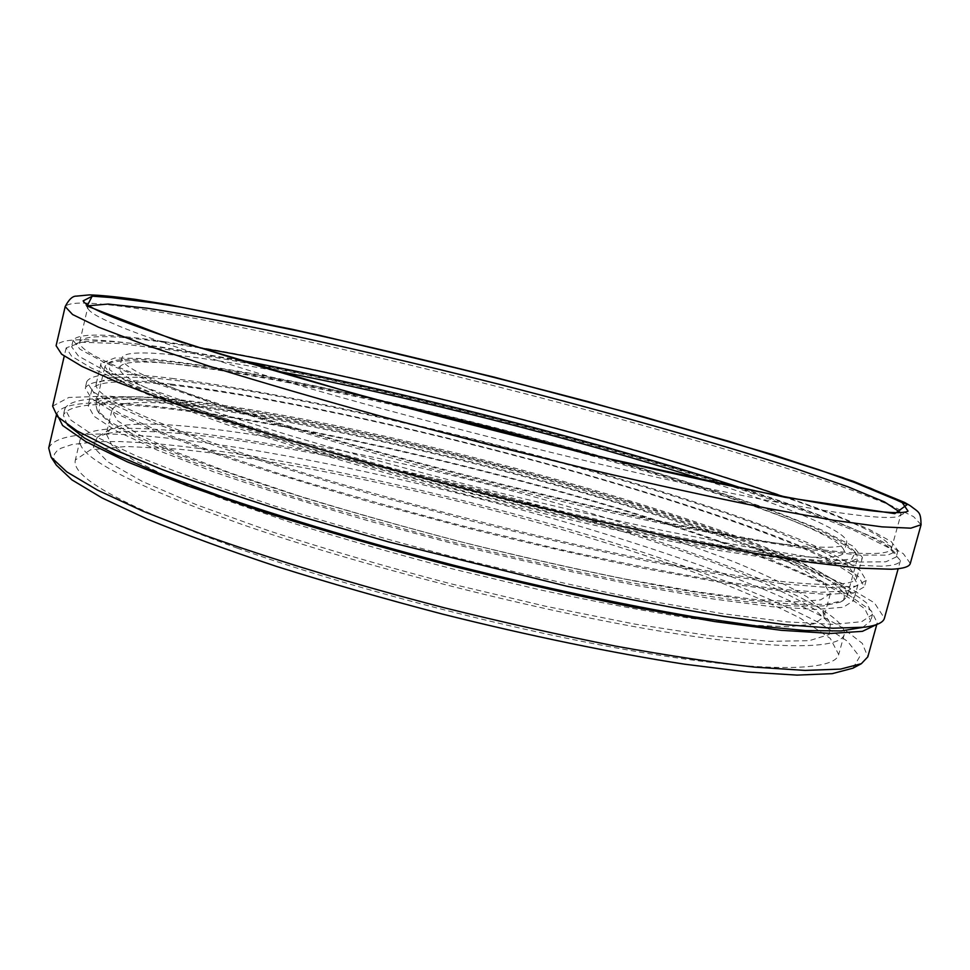 <?xml version="1.0" encoding="UTF-8"?>
<svg xmlns="http://www.w3.org/2000/svg" width="970" height="970" viewBox="0 0 970 970"><rect width="100%" height="100%" fill="white"/><g stroke="black" fill="none" stroke-linecap="round" stroke-linejoin="round"><path stroke-width="0.73" stroke-dasharray="4.85 3.64" d="M621.382 529.559C511.905 495.452 385.296 464.278 278.026 445.278C171.981 426.679 86.354 421.259 80.098 439.762C75.975 456.021 130.198 484.333 242.767 524.709C357.966 564.71 524.067 607.535 647.693 629.021C771.671 650.579 840.638 650.021 844.227 634.538C849.138 612.616 745.53 568.226 621.382 529.559M107.549 433.432C164.657 422.981 335.365 452.675 493.948 494.227C585.116 518.368 672.634 545.977 739.322 572.482C770.629 585.565 795.582 597.775 814.182 609.111L830.405 623.904L829.132 634.55L809.259 640.673L769.671 641.34L710.658 635.859L634.525 624.037L545.661 606.274L450.31 583.661C385.781 566.686 325.423 549.105 269.236 530.929L196.728 504.861L142.299 481.423L107.852 461.89L93.35 447L97.327 437.046L107.549 433.432M119.941 425.927L110.301 429.261L106.312 433.99L111.72 444.89L132.939 459.731L170.587 478.186L224.131 499.538L291.667 522.757C342.652 538.774 396.754 554.282 453.972 569.269L538.75 589.566C593.87 601.473 643.995 610.967 689.149 618.072L746.391 624.947L788.27 626.778L814.012 623.904L823.979 616.92L822.742 610.87L807.258 596.986C789.337 586.256 765.16 574.628 734.751 562.103C669.918 536.677 584.498 509.917 495.464 486.37C340.518 445.812 174.212 416.445 119.941 425.927M125.215 403.593C181.438 396.002 358.075 429.249 518.501 472.111C588.596 491.062 652.276 510.511 709.543 530.444C745.081 543.43 774.775 555.64 798.613 567.086L823.203 582.206L830.332 593.749L820.596 599.884L795.048 601.909L753.338 599.29L696.205 591.7L625.844 579.199C573.415 568.565 518.453 556.101 460.968 541.818C403.653 526.843 349.442 511.481 298.323 495.718L230.557 473.008L176.77 452.323L138.88 434.657L117.431 420.653L111.817 410.601C112.738 407.23 117.2 404.89 125.215 403.593M391.019 403.544C252.564 371.789 124.73 351.831 119.674 367.472C117.055 378.324 170.005 401.422 278.523 436.755C388.618 471.747 545.188 511.917 661.213 534.894C777.552 557.956 841.875 562.406 844.082 552.124C847.137 535.973 725.342 492.299 588.584 453.899M52.622 406.163L68.773 397.482L107.816 396.039L164.476 400.901C209.132 406.854 258.311 415.075 311.976 425.551C367.084 437.033 423.344 449.922 480.744 464.242C567.911 486.77 648.639 510.584 722.929 535.707L788.755 560.017L840.82 582.873L874.406 602.843L884.434 618.193M881.475 566.225L850.217 565.061L803.621 559.544L742.426 549.517L668.5 535.088C587.323 517.968 495.718 495.973 406.018 472.002L320.294 447.958C266.58 432.002 219.123 416.954 177.91 402.841L127.034 383.853L91.58 368.176L71.562 356.16L66.166 347.89L81.638 342.264L120.159 343.562L176.407 350.74C220.881 358.027 269.915 367.303 323.531 378.579C378.603 390.704 434.912 403.969 492.433 418.397C579.817 440.901 660.946 463.999 735.806 487.704L802.275 510.281L855.103 530.893L889.538 548.195L900.439 560.539C899.639 563.812 893.321 565.704 881.475 566.225M910.309 563.449L903.349 553.688L880.02 540.411C857.492 530.166 829.338 518.986 795.582 506.886C741.201 488.165 679.667 469.068 610.967 449.583C452.044 404.987 270.739 363.289 152.532 346.181C93.581 337.681 61.437 337.536 56.102 345.708M900.596 512.596L900.924 514.367L899.554 515.858C889.732 521.812 813.49 511.457 683.607 483.193C554.028 454.991 383.671 411.037 264.179 375.063C152.702 340.967 94.09 318.972 88.331 309.078L87.833 307.114L88.973 305.72M782.644 496.397C853.042 520.587 889.308 537.998 891.43 548.644C889.308 559.108 818.146 553.252 686.675 526.54C555.592 499.926 377.657 454.178 254.37 415.475C134.83 377.075 76.63 352.51 79.77 341.755C84.475 334.529 114.193 334.941 168.925 343.028L200.281 347.963M48.706 448.055C54.769 435.348 86.051 431.25 142.541 435.76C256.965 445.036 432.717 482.805 585.504 527.983C651.5 547.795 710.295 567.971 761.862 588.511C793.787 601.958 820.208 614.75 841.111 626.899L862.33 643.401L867.823 656.848M852.933 668.197L859.614 656.775L847.586 641.328L819.662 623.043C794.297 609.827 763.62 596.126 727.621 581.939C689.403 567.705 648.287 553.676 604.274 539.853C448.661 492.202 263.852 451.899 145.694 442.853L120.037 441.568L97.837 441.641L72.095 444.49L60.734 448.334L56.987 450.868L54.623 453.814L53.677 457.173L54.235 460.944L56.345 465.151M56.308 415.366L56.684 413.741C62.371 402.732 93.35 400.076 149.659 405.787C263.682 417.476 439.458 456.142 592.646 500.629C658.824 520.114 717.861 539.708 769.756 559.387C801.899 572.215 828.55 584.316 849.72 595.665L871.339 610.87L877.232 622.898L876.443 624.619M237.068 548.098C351.94 588.838 517.822 631.64 641.497 652.361C765.512 673.156 834.794 671.24 838.698 654.556L830.308 638.442L800.468 618.314C771.587 603.473 735.951 588.075 693.562 572.094C625.529 547.856 551.178 525.279 470.511 504.376C364.562 477.701 258.844 457.27 178.31 449.134L126.282 446.467L90.44 449.85L75.357 459.986C70.943 477.531 124.851 506.898 237.068 548.098M164.391 341.67C277.784 358.573 453.814 399.203 608.081 442.284C695.963 467.043 776.255 492.384 833.121 514.112L868.696 529.111L891.2 541.551L897.99 550.56L887.683 555.119L859.456 555.095L812.593 549.917L747.749 539.296L667.214 523.412C606.917 510.378 543.515 495.549 477.01 478.901C410.649 461.671 347.878 444.345 288.708 426.933L210.393 402.332L148.374 380.604L104.76 362.719L79.964 349.236L73.09 340.3C77.952 332.904 108.385 333.365 164.391 341.67M743.226 488.553C832.66 517.64 898.972 545.128 896.207 556.986L885.828 561.812L857.541 562.054L810.629 557.12L745.748 546.74L665.19 531.026C604.904 518.089 541.502 503.309 475.021 486.697C408.697 469.456 345.963 452.093 286.829 434.584L208.586 409.825L146.652 387.879L103.111 369.752L78.388 356.002L71.586 346.787C76.521 339.076 107.003 339.257 163.057 347.333L238.656 359.931M67.282 424.678L63.365 415.099C68.87 404.32 99.134 401.689 154.157 407.23C266.083 418.616 439.471 456.712 590.536 500.581C676.551 525.849 754.757 552.742 809.586 577.017C834.746 588.851 853.2 599.545 864.937 609.075L870.72 620.897L862.694 627.432M155.491 401.592C267.344 413.426 440.744 451.693 591.882 495.428C677.933 520.623 756.212 547.347 811.138 571.354C836.334 583.055 854.837 593.591 866.622 602.976L872.491 614.531L861.615 621.709L833.181 624.377L786.573 621.843L722.468 613.67L643.219 599.86C584.025 588.002 521.921 573.997 456.882 557.859C392.062 540.896 330.818 523.461 273.176 505.54L196.983 479.726L136.794 456.215L94.66 436.124L70.968 420.18L64.857 408.661C70.301 398.197 100.504 395.833 155.491 401.592M707.312 480.974C789.422 507.443 849.223 532.154 846.701 542.582C844.652 552.318 780.45 547.25 664.147 523.848C548.147 500.52 391.468 460.338 281.227 425.684C172.551 390.728 119.455 368.115 121.941 357.845C124.718 347.49 189.053 354.414 273.819 370.479M171.884 378.385C278.742 391.577 446.794 429.334 593.495 471.105C677.024 495.124 752.987 520.162 806.264 542.133C830.72 552.791 848.702 562.236 860.232 570.493L866.186 580.399L855.964 586.159L828.732 587.529L783.93 583.928L722.262 575.04L645.996 560.927C589.033 549.105 529.232 535.379 466.594 519.774L374.723 495.197C315.65 478.222 262.627 461.793 215.655 445.897L157.261 424.181L116.206 405.896L92.95 391.662L86.73 381.719C91.483 373.135 119.868 372.019 171.884 378.385M260.603 459.307C375.899 496.907 541.248 539.417 663.747 562.891C786.585 586.438 854.255 589.651 856.886 577.635L847.537 565.243L816.946 548.474L769.452 528.783C694.302 500.75 591.651 469.916 486.212 442.793C405.69 422.52 330.127 405.86 259.523 392.801C215.17 385.211 177.086 380.022 145.245 377.257L110.35 377.342L96.212 383.744C92.975 396.318 147.767 421.513 260.603 459.307M266.35 435.748C381.974 472.596 547.541 515.131 669.991 539.368C792.781 563.703 860.16 568.274 862.451 557.471L852.824 546.037L821.966 530.117L774.218 511.141C698.776 483.933 595.919 453.536 490.383 426.412C409.813 406.103 334.25 389.176 263.694 375.62C219.39 367.654 181.378 362.028 149.623 358.742L114.909 357.942L100.989 363.374C98.043 374.662 153.163 398.779 266.35 435.748M731.938 496.955C628.778 462.278 488.456 424.302 363.447 396.548C239.505 369.158 129.677 352.243 109.804 362.198L109.513 369.716L127.264 381.925L164.269 398.694L220.335 419.464L293.473 443.229C349.588 460.132 409.522 476.888 473.287 493.487C537.222 509.432 597.872 523.412 655.223 535.44L730.822 549.59L789.992 558.187L830.49 561.169L851.927 558.962L855.273 552.221C844.191 539.308 803.075 520.878 731.938 496.955M170.538 384.059C277.469 396.815 445.521 434.402 592.149 476.294C675.629 500.387 751.52 525.595 804.712 547.82C829.12 558.599 847.065 568.202 858.547 576.616L864.415 586.777L854.146 592.779L826.852 594.404L782.002 591.033L720.298 582.364L644.007 568.432C587.044 556.683 527.256 543.018 464.642 527.425L372.82 502.812C313.783 485.8 260.797 469.286 213.885 453.281L155.552 431.359L114.569 412.844L91.386 398.355L85.227 388.158C90.04 379.27 118.485 377.9 170.538 384.059M175.085 385.478C124.257 379.5 96.515 380.87 91.859 389.564L97.921 399.604L120.765 413.85L161.117 432.074L218.492 453.62L290.879 477.482C345.55 494.142 403.556 510.462 464.885 526.467L555.652 548.414C614.58 561.509 668.051 572.179 716.09 580.46L776.776 588.996L820.923 592.318L847.804 590.742L857.929 584.837L852.169 574.87C840.917 566.613 823.287 557.18 799.304 546.583C747.033 524.746 672.319 499.926 590.075 476.197C445.582 434.924 279.942 397.906 175.085 385.478M732.689 498.992C628.984 464.036 488.055 425.866 362.44 398.027C237.905 370.552 127.385 353.638 107.173 363.786L104.893 366.49L111.101 375.402L133.811 388.485L173.727 405.496L230.326 425.903L301.597 448.722C355.359 464.775 412.359 480.635 472.572 496.3C532.942 511.372 590.572 524.734 645.462 536.374L718.964 550.451L778.413 559.629L821.614 563.8L847.816 563.194L857.528 558.332L856.825 554.876C845.585 541.733 804.215 523.109 732.689 498.992M723.911 531.705C798.177 558.199 850.302 583.491 847.028 596.477L843.245 600.551L826.101 604.371L794.757 604.346L749.228 600.066L690.495 591.385C623.843 579.866 543.867 562.661 460.968 541.83C405.836 527.462 353.262 512.693 303.27 497.525C256.031 482.526 214.94 468.34 180.008 454.978L137.982 436.936L110.447 421.962L97.23 410.395L95.86 404.999C102.856 387.078 213.594 400.113 341.258 426.751C470.159 453.778 617.102 493.766 723.911 531.705M722.189 533.318C611.391 493.851 457.125 452.262 325.132 425.478C250.345 410.577 184.13 400.731 140.371 399.034C120.632 398.925 107.039 400.743 99.619 404.502L98.94 413.062L112.144 424.642L139.559 439.616L181.341 457.61C216.067 470.935 256.892 485.061 303.804 499.986C353.468 515.058 405.666 529.741 460.411 544.012C515.312 557.689 568.165 569.79 618.981 580.327C667.324 589.675 709.919 596.817 746.791 601.739L792.09 605.947L823.324 605.923L840.456 602.067C859.832 591.166 804.991 562.927 722.189 533.318M628.718 501.66C753.266 539.49 857.674 581.685 853.552 600.721L843.257 607.256L816.231 609.451L771.962 606.711L711.192 598.684L636.174 585.395C580.205 574.058 521.484 560.757 460.035 545.492L369.946 521.254C312.037 504.4 260.081 487.983 214.055 471.966L156.861 449.922L116.691 431.141L94.005 416.275L88.1 405.618C92.926 396.196 120.789 394.196 171.714 399.64C286.235 411.765 476.221 455.136 628.718 501.66M921.076 524.746L913.619 516.67L889.829 504.946L852.545 490.432C793.145 469.201 709.858 443.872 619.03 418.749C459.622 374.953 278.305 332.225 160.559 312.267C101.838 302.349 70.046 300.445 65.184 306.581M110.301 429.261L97.327 437.046M822.742 610.87L830.405 623.904M111.817 410.601L106.312 433.99M830.332 593.749L823.979 616.92M66.166 347.89L64.238 356.16M900.439 560.539L898.159 568.735M899.554 515.858L908.041 511.141M88.331 309.078L83.129 300.882M891.43 548.644L900.924 514.367M79.77 341.755L87.833 307.114M876.783 624.498L877.232 622.898M73.09 340.3L71.586 346.787M897.99 550.56L896.207 556.986M64.857 408.661L63.365 415.099M872.491 614.531L870.72 620.897M121.941 357.845L119.674 367.472M846.701 542.582L844.082 552.124M80.098 439.762L75.357 459.986M844.227 634.538L838.698 654.556M856.886 577.635L862.451 557.471M96.212 383.744L100.989 363.374M86.73 381.719L85.227 388.158M866.186 580.399L864.415 586.777M109.804 362.198L107.173 363.786M855.273 552.221L856.825 554.876M847.028 596.477L857.528 558.332M95.86 404.999L104.893 366.49M840.456 602.067L843.245 600.551M98.94 413.062L97.23 410.395M91.859 389.564L88.1 405.618M857.929 584.837L853.552 600.721"/><path stroke-width="1.45" d="M588.584 453.899L490.105 427.503L391.019 403.544M898.159 568.735L884.434 618.193C883.33 622.558 876.71 625.565 864.597 627.202L832.842 628.208L785.858 624.728L724.384 616.496C676.793 608.675 624.268 598.575 566.819 586.219L388.461 541.89L303.222 517.228C249.872 500.605 202.803 484.673 162.002 469.444L111.768 448.589L76.933 430.838L57.485 416.639L52.622 406.163L64.238 356.16M65.184 306.581L56.102 345.708L61.631 354.195L82.135 366.502L118.473 382.58L170.671 402.065C212.988 416.566 261.742 432.002 316.935 448.395L405.011 473.081C497.173 497.695 591.215 520.235 674.38 537.744L750.016 552.451L812.472 562.636L859.869 568.178L891.503 569.245C903.228 568.675 909.496 566.735 910.309 563.449L921.076 524.746C920.688 511.542 919.378 512.827 910.03 505.576L904.549 502.436L853.285 481.278L773.236 454.76L640.952 416.057L493.827 377.027L318.318 335.026L169.665 304.847L135.23 299.33C114.799 296.602 99.534 295.135 89.41 294.892L76.424 296.129C72.629 295.935 68.894 299.427 65.184 306.581L72.568 314.51L98.479 327.157L143.912 344.447L208.465 365.908C260.396 382.022 319.033 399.119 384.375 417.185L485.921 443.933L587.881 469.056C653.901 484.479 713.568 497.537 766.882 508.244L833.824 520.308L881.985 526.868L910.794 528.177L921.076 524.746M261.597 366.854C383.332 403.241 557.301 448.104 689.27 477.046C821.541 506.073 898.608 516.913 908.041 511.141L902.245 502.63L870.502 488.213L818.474 469.601C775.721 455.67 727.536 440.974 673.92 425.503C618.46 409.934 561.278 394.547 502.375 379.367C412.553 356.633 328.672 337.075 250.733 320.67L181.657 307.284L127.07 298.712L92.308 296.177L83.129 300.882C88.597 310.412 148.095 332.407 261.597 366.854M88.973 305.72L108.167 304.059L147.307 308.23C181.584 313.54 221.778 320.888 267.878 330.273C340.846 345.744 418.555 363.908 501.005 384.763C609.196 412.492 715.181 442.453 795.897 468.692L848.168 486.879L884.543 501.951L900.596 512.596M200.281 347.963C364.077 375.572 625.626 442.235 782.644 496.397M876.783 624.498L867.823 656.848L861.348 663.698L840.566 669.106L805.015 670.415L754.757 667.13C714.284 662.619 667.833 655.599 615.404 646.068C560.417 635.18 503.333 622.413 444.163 607.741C355.65 584.789 271.794 559.29 203.057 534.676L143.051 511.214L97.352 490.032L66.76 471.856L51.107 457.161L48.706 448.055L56.308 415.366M51.107 457.161L56.345 465.151L71.925 479.871L102.129 497.986L147.113 519.011C184.179 534.252 227.513 550.123 277.153 566.625C329.618 583.128 384.738 598.951 442.55 614.107C529.499 635.871 613.695 653.21 684.565 664.183L747.446 672.028L797.013 675.108L832.199 673.665L852.933 668.197L861.348 663.698M876.443 624.619L862.427 631.337L830.878 633.446L781.359 630.318L714.757 621.564L633.58 607.196C573.428 594.986 510.717 580.703 445.448 564.322C380.579 547.165 319.53 529.559 262.288 511.529L186.822 485.558L127.385 461.902L85.881 441.665L62.613 425.515L56.684 413.741M238.656 359.931C390.328 388.291 596.477 440.841 743.226 488.553M862.694 627.432L841.111 630.949L805.488 630.548L755.945 625.88L693.55 616.762C623.467 604.771 540.557 587.044 454.918 565.546C369.437 543.43 288.163 519.314 220.893 496.288L161.748 474.427L116.012 454.809L84.548 438.1L67.282 424.678M273.819 370.479C404.284 395.178 580.933 440.21 707.312 480.974M170.344 305.004L292.649 329.376C388.145 350.849 486.552 374.929 587.893 401.58L728.858 441.301L842.966 477.664L907.35 504.497L894.813 513.651L785.118 497.319L588.414 454.227L360.379 395.542L177.219 340.931L87.094 306.023L92.659 295.232L170.344 305.004"/></g></svg>
